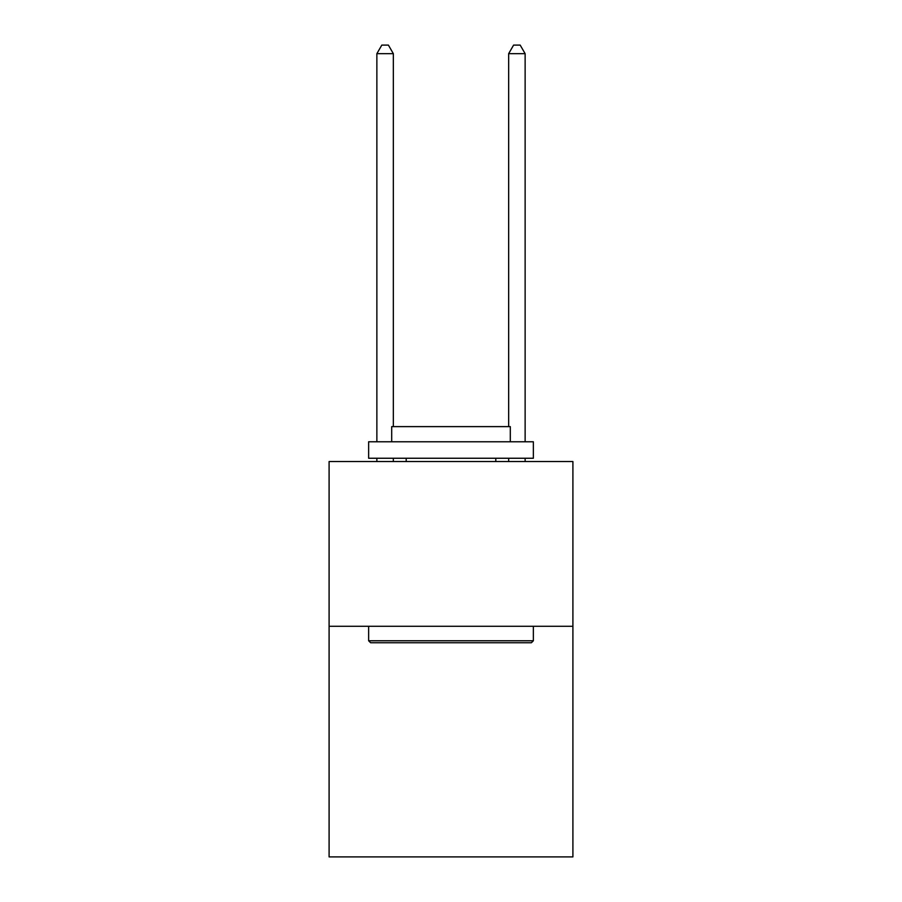 <?xml version="1.0" encoding="UTF-8"?>
<svg xmlns="http://www.w3.org/2000/svg" width="902" height="902" viewBox="0 0 902 902"><rect width="100%" height="100%" fill="white"/><g stroke="black" fill="none" stroke-linecap="round" stroke-linejoin="round"><path stroke-width="1.35" d="M572.905 626.27L572.905 856.9L329.095 856.9L329.095 461.542L572.905 461.542L572.905 626.27L329.095 626.27M370.609 642.743L368.636 640.77L533.364 640.77L531.391 642.743L370.609 642.743M533.364 441.777L533.364 458.25L368.636 458.25L368.636 441.777L533.364 441.777M391.693 441.777L391.693 426.623L510.307 426.623L510.307 441.777M533.364 626.27L533.364 640.77M368.636 626.27L368.636 640.77M495.807 458.25L495.807 461.542M406.193 458.25L406.193 461.542M393.34 426.623L393.34 53.669L376.867 53.669L376.867 441.777M376.867 458.25L376.867 461.542M393.34 458.25L393.34 461.542M376.867 53.669L381.817 45.1L388.401 45.1L393.34 53.669M525.133 461.542L525.133 458.25M525.133 441.777L525.133 53.669L508.66 53.669L508.66 426.623M508.66 461.542L508.66 458.25M508.66 53.669L513.599 45.1L520.183 45.1L525.133 53.669"/></g></svg>

